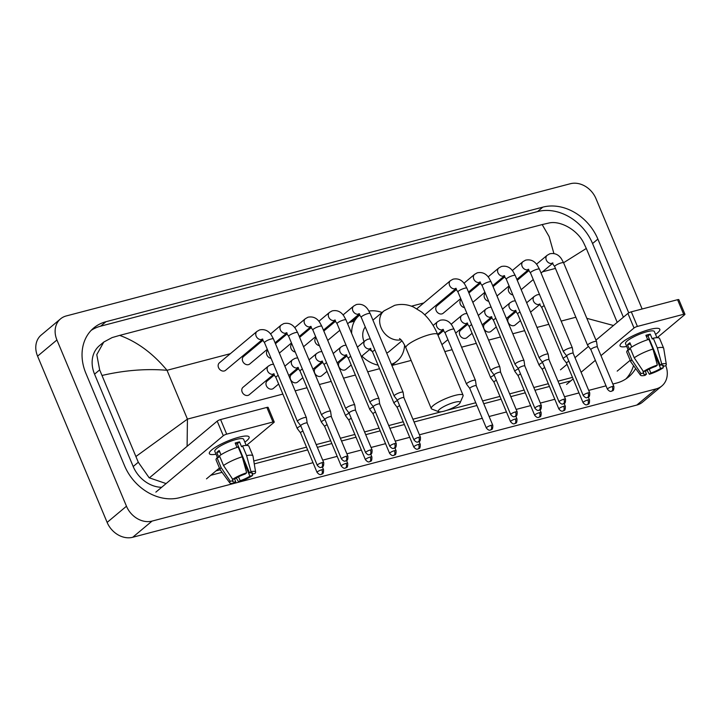 <?xml version="1.0" encoding="UTF-8"?>
<svg xmlns="http://www.w3.org/2000/svg" width="721" height="721" viewBox="0 0 721 721"><rect width="100%" height="100%" fill="white"/><g stroke="black" fill="none" stroke-linecap="round" stroke-linejoin="round"><path stroke-width="1.08" d="M649.612 329.497A21.549 4.497 -22.7 0 1 657.777 328.316A21.549 4.497 -22.7 0 1 655.551 334.409A21.549 4.497 -22.7 0 0 659.823 329.263A21.549 4.497 -22.7 0 0 649.612 329.497A21.549 4.497 -22.7 0 0 620.826 343.773A21.549 4.497 -22.7 0 0 626.72 346.468A21.549 4.497 -22.7 0 1 620.06 345.9A21.549 4.497 -22.7 0 1 629.072 337.825A21.549 4.497 -22.7 0 1 649.612 329.497M617.194 371.135L630.172 360.293M657.192 337.689L684.644 314.726A2.695 0.559 157.3 0 0 684.95 314.257A2.695 0.559 157.3 0 0 683.67 314.284L677.569 299.702A2.695 0.559 -22.7 0 1 678.849 299.675L684.95 314.257M637.409 326.424A2.695 0.559 157.3 0 0 634.02 328.001L627.919 313.419A2.695 0.559 -22.7 0 1 631.308 311.832L637.409 326.424L683.67 314.284M566.562 384.419L573.132 378.922M581.099 372.261L595.357 360.338M600.981 355.633L634.02 328.001M631.308 311.832L677.569 299.702M627.919 313.419L595.961 340.15M588.453 346.422L574.997 357.679M567.039 364.339L560.469 369.837M646.331 336.365A10.779 2.253 157.3 0 1 648.026 336.013L660.229 365.177A10.779 2.253 -22.7 0 1 663.302 365.502A10.779 2.253 -22.7 0 1 663.023 366.439L662.446 365.051M648.476 339.465L648.404 339.294A10.779 2.253 157.3 0 0 649.179 338.762M653.866 352.353L660.607 368.458A10.779 2.253 -22.7 0 1 650.865 373.009L649.224 369.098M647.728 339.708L645.89 335.292A15.628 3.263 -22.7 0 1 648.17 334.634A15.628 3.263 -22.7 0 1 650.252 334.147L652.289 339.014L653.262 338.194A17.782 3.713 -22.7 0 1 659.598 338.5L663.662 348.216A17.782 3.713 -22.7 0 1 663.717 348.396L666.33 364.402A14.005 2.92 -22.7 0 1 665.708 365.736L663.023 366.439M628.198 349.991L625.531 343.611A15.628 3.263 -22.7 0 1 632.065 337.761A15.628 3.263 -22.7 0 1 646.953 331.714A15.628 3.263 -22.7 0 1 654.362 331.552L656.93 337.698M631.704 347.053L629.902 342.754A15.628 3.263 -22.7 0 0 627.486 344.782L629.523 349.64L627.748 350.1L631.821 359.824L641.023 373.595L643.7 372.892L642.672 370.441M645.223 371.108L646.503 374.154L645.016 375.398A14.005 2.92 -22.7 0 1 640.509 375.199L630.956 362.104A17.782 3.713 -22.7 0 1 630.857 361.942L626.792 352.218A17.782 3.713 -22.7 0 1 627.748 350.1M630.172 348.081A17.782 3.713 -22.7 0 1 648.9 339.339L652.965 349.054L657.354 365.078L655.867 366.322A10.779 2.253 -22.7 0 0 646.124 370.873L643.438 371.576L634.237 357.805L630.172 348.081M630.857 361.942A17.782 3.713 -22.7 0 1 631.821 359.824M634.237 357.805A17.782 3.713 -22.7 0 1 652.965 349.054M647.025 370.306L649.378 374.253L650.865 373.009M660.607 368.458L663.293 367.755L663.032 366.43M663.293 367.755A14.005 2.92 -22.7 0 1 649.378 374.253M640.509 375.199A14.005 2.92 -22.7 0 1 641.023 373.595M643.438 371.576A14.005 2.92 -22.7 0 1 657.354 365.078M646.503 374.154A10.779 2.253 -22.7 0 1 643.42 373.82A10.779 2.253 -22.7 0 1 643.7 372.892M660.229 365.177L661.716 363.934L657.336 347.91L653.262 338.194M657.336 347.91A17.782 3.713 -22.7 0 1 663.662 348.216M661.716 363.934A14.005 2.92 -22.7 0 1 666.33 364.402M648.026 336.013L650.252 334.147M648.404 339.294L649.306 339.059M627.486 344.782L630.424 344.007M454.536 402.318A11.851 2.469 157.3 0 0 442.288 407.446A11.851 2.469 157.3 0 0 438.738 411.718A11.851 2.469 157.3 0 0 443.902 411.213A11.851 2.469 157.3 0 0 460.106 402.778A11.851 2.469 157.3 0 0 454.536 402.318M438.738 411.718L431.942 409.113A17.241 3.596 -22.7 0 1 431.275 408.555A17.241 3.596 -22.7 0 1 438.485 402.102A17.241 3.596 -22.7 0 1 454.924 395.432A17.241 3.596 -22.7 0 1 463.089 395.252A17.241 3.596 -22.7 0 1 463.017 396.108L460.106 402.778M365.259 326.946A17.241 13.987 50.1 0 0 364.042 341.601M351.668 333.462A29.633 24.036 -129.9 0 1 359.121 315.528A29.633 24.036 -129.9 0 1 359.887 314.924M368.963 311.093A29.633 24.036 -129.9 0 1 382.067 312.49M369.666 349.541A17.241 13.987 50.1 0 0 372.387 351.56M386.699 353.074A17.241 13.987 50.1 0 0 389.196 351.488L401.903 340.862M404.589 345.08A29.633 24.036 -129.9 0 1 397.154 360.987A29.633 24.036 -129.9 0 1 391.413 364.33M378.074 365.141A29.633 24.036 -129.9 0 1 361.879 356.057M509.477 286.814A4.849 3.929 50.1 0 0 508.702 291.518A4.849 3.929 50.1 0 0 512.874 294.934M613.886 386.492C613.986 392.107 612.336 390.241 611.543 391.233A3.506 1.911 75.3 0 0 611.976 390.998A3.506 1.911 -104.7 0 0 612.228 386.528A3.506 0.73 157.3 0 1 613.886 386.492L597.33 346.918A3.506 0.73 157.3 0 0 597.33 346.918L596.555 341.592A4.849 1.009 157.3 0 0 596.546 341.538A4.849 1.009 157.3 0 0 594.248 341.592A4.849 1.009 157.3 0 0 588.138 344.44A4.849 1.009 157.3 0 0 587.597 345.278A4.849 1.009 157.3 0 0 587.624 345.332L590.878 349.64A3.506 0.73 157.3 0 0 590.896 349.658M597.33 346.918A3.506 0.73 157.3 0 0 595.672 346.954A3.506 0.73 157.3 0 0 591.265 349.018A3.506 0.73 157.3 0 0 590.869 349.622L607.424 389.196C610.615 392.837 611.399 390.845 611.543 391.233M485.296 293.15A4.849 3.929 50.1 0 0 484.521 297.863A4.849 3.929 50.1 0 0 488.694 301.279M563.966 350.785A4.849 1.009 157.3 0 0 563.416 351.623A4.849 1.009 157.3 0 0 563.443 351.668L566.697 355.985A3.506 0.73 157.3 0 1 566.697 355.967A3.506 0.73 157.3 0 1 567.085 355.354A3.506 0.73 157.3 0 1 571.492 353.299A3.506 0.73 157.3 0 1 573.159 353.263A3.506 0.73 157.3 0 1 573.168 353.299L572.375 347.937A4.849 1.009 157.3 0 0 572.366 347.882A4.849 1.009 157.3 0 0 570.068 347.937A4.849 1.009 157.3 0 0 563.966 350.785M461.116 299.494A4.849 3.929 50.1 0 0 460.34 304.208A4.849 3.929 50.1 0 0 464.513 307.624M565.525 399.173C565.634 404.787 563.975 402.922 563.182 403.913A3.506 1.911 75.3 0 0 563.615 403.688A3.506 1.911 -104.7 0 0 563.867 399.209A3.506 0.73 157.3 0 1 565.525 399.173L548.978 359.608A3.506 0.73 157.3 0 1 548.987 359.644L548.194 354.272A4.849 1.009 157.3 0 0 548.185 354.218A4.849 1.009 157.3 0 0 545.887 354.272A4.849 1.009 157.3 0 0 539.786 357.12A4.849 1.009 157.3 0 0 539.236 357.967A4.849 1.009 157.3 0 0 539.263 358.013L542.516 362.321A3.506 0.73 157.3 0 0 542.534 362.339M548.978 359.608A3.506 0.73 157.3 0 0 547.311 359.644A3.506 0.73 157.3 0 0 542.904 361.699A3.506 0.73 157.3 0 0 542.516 362.303L559.063 401.876C562.263 405.517 563.038 403.526 563.182 403.913M456.528 289.445L436.98 305.803A4.849 3.929 50.1 0 0 436.16 310.553A4.849 3.929 50.1 0 0 443.199 313.238L460.728 298.575M524.807 365.98A3.506 0.73 157.3 0 0 524.798 365.944L524.014 360.617A4.849 1.009 157.3 0 0 524.005 360.563A4.849 1.009 157.3 0 0 521.707 360.617A4.849 1.009 157.3 0 0 515.605 363.465A4.849 1.009 157.3 0 0 515.055 364.303A4.849 1.009 157.3 0 0 515.082 364.357L518.336 368.665A3.506 0.73 157.3 0 0 518.354 368.683M539.687 405.553A3.506 0.73 157.3 0 1 541.345 405.517L524.798 365.944A3.506 0.73 157.3 0 0 523.131 365.98A3.506 0.73 157.3 0 0 518.723 368.043A3.506 0.73 157.3 0 0 518.336 368.647L534.883 408.221C538.082 411.862 538.857 409.87 539.002 410.258A3.506 1.911 75.3 0 0 539.434 410.024A3.506 1.911 -104.7 0 0 539.687 405.553A3.506 0.73 157.3 0 0 536.352 406.905A3.506 0.73 157.3 0 0 534.883 408.221M491.425 369.81A4.849 1.009 157.3 0 0 490.875 370.648A4.849 1.009 157.3 0 0 490.902 370.693L494.155 375.01A3.506 0.73 157.3 0 0 494.173 375.028A3.506 0.73 157.3 0 1 494.543 374.379A3.506 0.73 157.3 0 1 498.95 372.324A3.506 0.73 157.3 0 1 500.617 372.288L499.833 366.962A4.849 1.009 157.3 0 0 499.824 366.908A4.849 1.009 157.3 0 0 497.526 366.962A4.849 1.009 157.3 0 0 491.425 369.81M500.626 372.324A3.506 0.73 157.3 0 0 500.617 372.288L517.164 411.853A3.506 0.73 157.3 0 0 515.506 411.898A3.506 0.73 157.3 0 0 512.171 413.25A3.506 0.73 157.3 0 0 510.702 414.557L494.155 374.992M316.032 337.545A4.849 3.929 50.1 0 0 315.257 342.259A4.849 3.929 50.1 0 0 319.43 345.674M394.702 395.18A4.849 1.009 157.3 0 0 394.153 396.018A4.849 1.009 157.3 0 0 394.18 396.063L397.442 400.38A3.506 0.73 157.3 0 0 397.451 400.389A3.506 0.73 157.3 0 1 397.821 399.749A3.506 0.73 157.3 0 1 402.237 397.695A3.506 0.73 157.3 0 1 403.895 397.659A3.506 0.73 157.3 0 0 403.895 397.659L403.12 392.323A4.849 1.009 157.3 0 0 403.102 392.278A4.849 1.009 157.3 0 0 400.804 392.323A4.849 1.009 157.3 0 0 394.702 395.18M291.852 343.89A4.849 3.929 50.1 0 0 291.077 348.603A4.849 3.929 50.1 0 0 295.25 352.019M370.522 401.516A4.849 1.009 157.3 0 0 369.972 402.363A4.849 1.009 157.3 0 0 369.999 402.408L373.262 406.716A3.506 0.73 157.3 0 1 373.253 406.698A3.506 0.73 157.3 0 1 373.649 406.094A3.506 0.73 157.3 0 1 378.056 404.039A3.506 0.73 157.3 0 1 379.715 403.994A3.506 0.73 157.3 0 1 379.724 404.039L378.94 398.668A4.849 1.009 157.3 0 0 378.922 398.614A4.849 1.009 157.3 0 0 376.623 398.668A4.849 1.009 157.3 0 0 370.522 401.516M267.671 350.235A4.849 3.929 50.1 0 0 266.896 354.939A4.849 3.929 50.1 0 0 271.069 358.355M355.543 410.375A3.506 0.73 157.3 0 0 355.534 410.339L354.759 405.013A4.849 1.009 157.3 0 0 354.741 404.959A4.849 1.009 157.3 0 0 352.443 405.013A4.849 1.009 157.3 0 0 346.341 407.861A4.849 1.009 157.3 0 0 345.792 408.699A4.849 1.009 157.3 0 0 345.819 408.753L349.081 413.061M372.081 449.913C372.189 455.528 370.531 453.662 369.747 454.645A3.506 1.911 75.3 0 0 370.179 454.419A3.506 1.911 -104.7 0 0 370.423 449.949A3.506 0.73 157.3 0 1 372.081 449.913L355.534 410.339A3.506 0.73 157.3 0 0 353.876 410.375A3.506 0.73 157.3 0 0 349.469 412.439A3.506 0.73 157.3 0 0 349.072 413.043A3.506 0.73 157.3 0 0 349.09 413.079M263.084 340.186L243.536 356.535A4.849 3.929 50.1 0 0 242.716 361.284A4.849 3.929 50.1 0 0 249.754 363.979L267.284 349.315M331.363 416.72A3.506 0.73 157.3 0 0 331.354 416.684L330.579 411.358A4.849 1.009 157.3 0 0 330.56 411.303A4.849 1.009 157.3 0 0 328.262 411.349A4.849 1.009 157.3 0 0 322.161 414.205A4.849 1.009 157.3 0 0 321.611 415.044A4.849 1.009 157.3 0 0 321.638 415.089L324.901 419.406A3.506 0.73 157.3 0 0 324.91 419.424M346.242 456.285A3.506 0.73 157.3 0 1 347.901 456.249L331.354 416.684A3.506 0.73 157.3 0 0 329.695 416.72A3.506 0.73 157.3 0 0 325.288 418.775A3.506 0.73 157.3 0 0 324.892 419.388L341.448 458.953C344.638 462.594 345.422 460.611 345.566 460.989A3.506 1.911 75.3 0 0 345.999 460.764A3.506 1.911 -104.7 0 0 346.242 456.285A3.506 0.73 157.3 0 0 342.908 457.646A3.506 0.73 157.3 0 0 341.448 458.953M262.768 339.086L261.948 339.131L264.517 342.682A4.849 1.009 157.3 0 1 266.428 340.934A4.849 1.009 157.3 0 1 270.907 339.059A4.849 1.009 157.3 0 1 271.159 338.996A4.849 1.009 157.3 0 1 273.457 338.942L271.348 335.058C268.401 330.606 264.49 328.893 259.605 329.921L256.973 331.417L219.355 362.879A4.849 3.929 50.1 0 0 218.535 367.629A4.849 3.929 50.1 0 0 225.574 370.315L262.444 339.483M323.729 462.594C323.828 468.208 322.17 466.343 321.386 467.334A3.506 1.911 75.3 0 0 321.818 467.109A3.506 1.911 -104.7 0 0 322.062 462.63A3.506 0.73 157.3 0 1 323.729 462.594L307.173 423.029A3.506 0.73 157.3 0 0 307.173 423.029L306.398 417.693A4.849 1.009 157.3 0 0 306.38 417.639A4.849 1.009 157.3 0 0 304.082 417.693A4.849 1.009 157.3 0 0 297.98 420.541A4.849 1.009 157.3 0 0 297.431 421.388A4.849 1.009 157.3 0 0 297.458 421.434L300.72 425.741M307.173 423.029A3.506 0.73 157.3 0 0 305.515 423.065A3.506 0.73 157.3 0 0 301.108 425.12A3.506 0.73 157.3 0 0 300.711 425.723A3.506 0.73 157.3 0 0 300.729 425.76M516.245 311.472L508.981 317.555A4.849 3.929 50.1 0 0 508.161 322.305A4.849 3.929 50.1 0 0 515.2 324.991L520.445 320.602M566.769 356.156A4.849 1.009 157.3 0 0 563.768 357.886A4.849 1.009 157.3 0 0 563.227 358.725A4.849 1.009 157.3 0 0 563.254 358.77L566.508 363.087M568.914 361.275A3.506 0.73 157.3 0 0 566.895 362.456A3.506 0.73 157.3 0 0 566.499 363.069A3.506 0.73 157.3 0 0 566.517 363.096M492.064 317.817L484.8 323.9A4.849 3.929 50.1 0 0 483.98 328.65A4.849 3.929 50.1 0 0 491.019 331.336L496.264 326.946M542.589 362.492A4.849 1.009 157.3 0 0 539.587 364.222A4.849 1.009 157.3 0 0 539.047 365.069A4.849 1.009 157.3 0 0 539.074 365.114L542.327 369.422A3.506 0.73 157.3 0 0 542.345 369.44A3.506 0.73 157.3 0 1 542.715 368.801A3.506 0.73 157.3 0 1 544.734 367.62M467.884 324.162L460.62 330.236A4.849 3.929 50.1 0 0 459.8 334.986A4.849 3.929 50.1 0 0 466.838 337.68L472.084 333.291M518.408 368.837A4.849 1.009 157.3 0 0 515.407 370.567A4.849 1.009 157.3 0 0 514.866 371.405A4.849 1.009 157.3 0 0 514.893 371.459L518.147 375.767M520.553 373.956A3.506 0.73 157.3 0 0 518.534 375.145A3.506 0.73 157.3 0 0 518.138 375.749A3.506 0.73 157.3 0 0 518.165 375.785M494.227 375.181A4.849 1.009 157.3 0 0 491.226 376.912A4.849 1.009 157.3 0 0 490.686 377.75A4.849 1.009 157.3 0 0 490.713 377.795L493.966 382.112A3.506 0.73 157.3 0 1 493.957 382.094A3.506 0.73 157.3 0 1 494.354 381.481A3.506 0.73 157.3 0 1 496.372 380.3M441.865 344.512A4.849 3.929 50.1 0 0 442.658 344.016L447.903 339.636M476.248 385.753L475.463 380.4A4.849 1.009 157.3 0 0 475.454 380.346A4.849 1.009 157.3 0 0 473.156 380.4A4.849 1.009 157.3 0 0 467.046 383.248A4.849 1.009 157.3 0 0 466.505 384.095A4.849 1.009 157.3 0 0 466.532 384.14L469.786 388.448A3.506 0.73 157.3 0 0 469.804 388.466M476.257 385.771A3.506 0.73 157.3 0 0 476.239 385.735A3.506 0.73 157.3 0 0 474.58 385.771A3.506 0.73 157.3 0 0 470.173 387.826A3.506 0.73 157.3 0 0 469.777 388.43L486.333 428.004C489.523 431.645 490.307 429.653 490.451 430.04A3.506 1.911 75.3 0 0 490.884 429.815A3.506 1.911 -104.7 0 0 491.136 425.336A3.506 0.73 157.3 0 0 487.802 426.688A3.506 0.73 157.3 0 0 486.333 428.004M346.981 355.868L339.717 361.951A4.849 3.929 50.1 0 0 338.897 366.701A4.849 3.929 50.1 0 0 345.936 369.386L351.181 364.997M397.505 400.543A4.849 1.009 157.3 0 0 394.513 402.282A4.849 1.009 157.3 0 0 393.963 403.12A4.849 1.009 157.3 0 0 393.99 403.165L397.244 407.482M399.65 405.671A3.506 0.73 157.3 0 0 397.631 406.851A3.506 0.73 157.3 0 0 397.244 407.464A3.506 0.73 157.3 0 0 397.262 407.491M322.801 362.212L315.537 368.296A4.849 3.929 50.1 0 0 314.716 373.045A4.849 3.929 50.1 0 0 321.755 375.731L327.01 371.342M373.334 406.887A4.849 1.009 157.3 0 0 370.333 408.618A4.849 1.009 157.3 0 0 369.783 409.465A4.849 1.009 157.3 0 0 369.81 409.51L373.063 413.818A3.506 0.73 157.3 0 0 373.081 413.836M375.47 412.015A3.506 0.73 157.3 0 0 373.451 413.196A3.506 0.73 157.3 0 0 373.063 413.8L389.61 453.374C392.81 457.015 393.585 455.023 393.729 455.411A3.506 1.911 75.3 0 0 394.162 455.176A3.506 1.911 -104.7 0 0 394.414 450.706A3.506 0.73 157.3 0 0 391.079 452.058A3.506 0.73 157.3 0 0 389.61 453.374M298.62 368.557L291.356 374.632A4.849 3.929 50.1 0 0 290.536 379.381A4.849 3.929 50.1 0 0 297.575 382.076L302.829 377.687M349.153 413.232A4.849 1.009 157.3 0 0 346.152 414.963A4.849 1.009 157.3 0 0 345.602 415.801A4.849 1.009 157.3 0 0 345.629 415.846L348.883 420.163A3.506 0.73 157.3 0 0 348.901 420.181M351.289 418.351A3.506 0.73 157.3 0 0 349.27 419.541A3.506 0.73 157.3 0 0 348.883 420.145L365.43 459.71C368.629 463.36 369.404 461.368 369.549 461.746A3.506 1.911 75.3 0 0 369.981 461.521A3.506 1.911 -104.7 0 0 370.233 457.051A3.506 0.73 157.3 0 0 366.899 458.403A3.506 0.73 157.3 0 0 365.43 459.71M274.449 374.893L267.176 380.976A4.849 3.929 50.1 0 0 266.355 385.726A4.849 3.929 50.1 0 0 273.394 388.412L278.648 384.023M324.973 419.577A4.849 1.009 157.3 0 0 321.972 421.307A4.849 1.009 157.3 0 0 321.422 422.145A4.849 1.009 157.3 0 0 321.449 422.191L324.711 426.508A3.506 0.73 157.3 0 1 324.702 426.49A3.506 0.73 157.3 0 1 325.09 425.877A3.506 0.73 157.3 0 1 327.109 424.696M273.674 374.091A4.849 3.929 50.1 0 1 273.52 374.145A4.849 3.929 50.1 0 1 267.518 370.873A4.849 3.929 50.1 0 1 268.329 366.124L242.995 387.321A4.849 3.929 50.1 0 0 242.175 392.071A4.849 3.929 50.1 0 0 249.214 394.757L273.8 374.199M300.792 425.913A4.849 1.009 157.3 0 0 297.791 427.643A4.849 1.009 157.3 0 0 297.241 428.49A4.849 1.009 157.3 0 0 297.268 428.535L300.531 432.843A3.506 0.73 157.3 0 0 300.54 432.861M302.928 431.041A3.506 0.73 157.3 0 0 300.909 432.221A3.506 0.73 157.3 0 0 300.522 432.825L317.069 472.399C320.268 476.04 321.052 474.048 321.187 474.436A3.506 1.911 75.3 0 0 321.62 474.202A3.506 1.911 -104.7 0 0 321.872 469.732A3.506 0.73 157.3 0 0 318.538 471.083A3.506 0.73 157.3 0 0 317.069 472.399M238.903 437.214A21.549 4.497 -22.7 0 1 247.06 436.043A21.549 4.497 -22.7 0 1 244.843 442.135A21.549 4.497 -22.7 0 0 249.115 436.989A21.549 4.497 -22.7 0 0 238.903 437.214A21.549 4.497 -22.7 0 0 210.108 451.499A21.549 4.497 -22.7 0 0 216.012 454.194A21.549 4.497 -22.7 0 1 209.342 453.617A21.549 4.497 -22.7 0 1 218.355 445.551A21.549 4.497 -22.7 0 1 238.903 437.214M206.485 478.861L219.454 468.01M246.474 445.416L273.935 422.452A2.695 0.559 157.3 0 0 274.232 421.983A2.695 0.559 157.3 0 0 272.962 422.01L266.86 407.428A2.695 0.559 -22.7 0 1 268.131 407.401L274.232 421.983M226.691 434.141A2.695 0.559 157.3 0 0 223.303 435.727L217.201 421.145A2.695 0.559 -22.7 0 1 220.59 419.559L226.691 434.141L272.962 422.01M155.853 492.146L223.303 435.727M220.59 419.559L266.86 407.428M217.201 421.145L149.752 477.554M235.623 444.091A10.779 2.253 157.3 0 1 237.317 443.73L249.511 472.904A10.779 2.253 -22.7 0 1 252.593 473.228A10.779 2.253 -22.7 0 1 252.314 474.157L251.728 472.778M237.768 447.191L237.696 447.011A10.779 2.253 157.3 0 0 238.462 446.488M243.157 460.07L249.89 476.184A10.779 2.253 -22.7 0 1 240.147 480.727L238.516 476.824M237.02 447.426L235.172 443.018A15.628 3.263 -22.7 0 1 237.461 442.361A15.628 3.263 -22.7 0 1 239.534 441.874L241.571 446.732L242.553 445.911A17.782 3.713 -22.7 0 1 248.889 446.218L252.954 455.942A17.782 3.713 -22.7 0 1 252.999 456.123L255.613 472.12A14.005 2.92 -22.7 0 1 254.991 473.454L252.314 474.157L252.575 475.481A14.005 2.92 -22.7 0 1 238.66 481.97L240.147 480.727M217.481 457.709L214.813 451.337A15.628 3.263 -22.7 0 1 221.347 445.479A15.628 3.263 -22.7 0 1 236.236 439.44A15.628 3.263 -22.7 0 1 243.644 439.278L246.212 445.416M220.986 454.78L219.193 450.481A15.628 3.263 -22.7 0 0 216.769 452.5L218.805 457.366L217.039 457.826L221.104 467.55L230.305 481.322L232.991 480.619L231.964 478.158M234.514 478.825L235.785 481.88L234.298 483.115A14.005 2.92 -22.7 0 1 229.801 482.926L220.238 469.831A17.782 3.713 -22.7 0 1 220.148 469.668L216.084 459.944A17.782 3.713 -22.7 0 1 217.039 457.826M219.454 455.807A17.782 3.713 -22.7 0 1 238.182 447.056L242.256 456.781L246.636 472.805L245.149 474.048A10.779 2.253 -22.7 0 0 235.406 478.591L232.721 479.294L223.519 465.532L219.454 455.807M220.148 469.668A17.782 3.713 -22.7 0 1 221.104 467.55M223.519 465.532A17.782 3.713 -22.7 0 1 242.256 456.781M236.317 478.023L238.66 481.97M229.801 482.926A14.005 2.92 -22.7 0 1 230.305 481.322M232.721 479.294A14.005 2.92 -22.7 0 1 246.636 472.805M249.89 476.184L252.575 475.481M235.785 481.88A10.779 2.253 -22.7 0 1 232.712 481.547A10.779 2.253 -22.7 0 1 232.991 480.619M249.511 472.904L250.998 471.66L246.618 455.636L242.553 445.911M246.618 455.636A17.782 3.713 -22.7 0 1 252.954 455.942M250.998 471.66A14.005 2.92 -22.7 0 1 255.613 472.12M237.317 443.73L239.534 441.874M237.696 447.011L238.588 446.777M216.769 452.5L219.716 451.734M665.807 365.61A21.549 17.484 -129.9 0 1 661.869 385.96L642.528 402.138A21.549 17.484 -129.9 0 1 636.841 405.049L132.718 537.271A21.549 17.484 -129.9 0 1 107.132 522.401L37.582 356.156A21.549 17.484 -129.9 0 1 41.214 335.04L60.555 318.862A21.549 17.484 -129.9 0 1 66.251 315.951L570.365 183.729A21.549 17.484 -129.9 0 1 595.961 198.599L642.141 308.994M661.869 385.96A21.549 17.484 -129.9 0 1 656.182 388.871L152.059 521.094A21.549 17.484 -129.9 0 1 126.472 506.223L56.923 339.979A21.549 17.484 -129.9 0 1 60.555 318.862M628.748 312.878L597.88 239.093A46.333 37.582 50.1 0 0 542.859 207.125L105.96 321.719A46.333 37.582 50.1 0 0 93.721 327.983A46.333 37.582 50.1 0 0 85.907 373.37L124.544 465.73A46.333 37.582 50.1 0 0 179.565 497.697L313.013 462.693M612.868 384.05L616.473 383.103A46.333 37.582 50.1 0 0 628.712 376.84A46.333 37.582 50.1 0 0 635.661 368.548M322.702 460.151L337.194 456.357M346.882 453.815L361.374 450.012M371.063 447.471L385.555 443.667M395.243 441.126L409.735 437.323M419.424 434.781L482.277 418.297M489.117 416.504L506.457 411.961M516.146 409.42L530.638 405.617M540.326 403.075L554.819 399.272M564.507 396.73L578.999 392.936M588.687 390.394L606.028 385.843M623.386 317.213L592.563 243.536A46.333 37.582 50.1 0 0 537.542 211.577L100.643 326.171A46.333 37.582 50.1 0 0 91.188 330.362M625.927 378.913A46.333 37.582 50.1 0 0 633.507 365.601M210.721 475.31L222.068 472.336M254.27 463.891L307.66 449.895M317.348 447.344L331.84 443.55M341.529 441.009L356.021 437.205M365.709 434.664L380.201 430.861M389.89 428.319L404.382 424.525M414.07 421.983L476.914 405.499M483.764 403.706L501.095 399.155M510.792 396.613L525.276 392.81M534.973 390.268L549.456 386.474M559.154 383.933L570.807 380.868M166.091 483.575L149.148 477.771L138.297 462.251L99.66 369.891L96.776 354.633L103.779 342.051L99.462 345.656A29.092 23.595 50.1 0 0 94.559 374.154L133.196 466.523A29.092 23.595 50.1 0 0 161.639 487.306M572.492 377.38L558 381.175M548.311 383.716L533.819 387.519M524.131 390.061L509.639 393.864M499.95 396.406L482.61 400.948M475.77 402.742L446.641 410.384M441.54 411.718L412.917 419.225M403.228 421.767L388.736 425.57M379.048 428.112L364.556 431.915M354.867 434.457L340.375 438.251M330.687 440.801L316.195 444.596M306.506 447.137L253.792 460.962M220.202 469.777L216.039 470.867M103.779 342.051L112.079 337.599L119.659 335.391C137.071 341.691 152.852 353.326 167.02 370.297C146.183 368.548 124.598 370.252 102.265 375.416M553.899 253.504L549.114 236.569L542.174 224.573L119.659 335.391M542.174 224.573L548.978 223.005C560.055 220.356 577.26 229.648 583.695 242.932L586.308 248.466L563.579 262.732M617.221 322.368L586.308 248.466M136.125 456.357L187.433 419.108L187.1 446.326M586.831 318.331L613.472 325.495M372.928 320.142L383.996 310.877L394.684 305.325C401.128 303.748 407.392 304.316 413.484 307.02L421.677 312.058C428.499 317.754 433.835 325.225 437.674 334.481A17.241 3.596 157.3 0 0 429.5 334.67A17.241 3.596 157.3 0 0 413.07 341.33A17.241 3.596 157.3 0 0 405.86 347.792L431.275 408.555M383.996 310.877A17.241 13.987 50.1 0 0 381.094 327.767A17.241 13.987 50.1 0 0 400.984 339.798M536.505 264.201L547.14 255.306A4.849 3.929 50.1 0 0 546.32 260.056A4.849 3.929 50.1 0 0 552.322 263.327A4.849 3.929 50.1 0 0 552.475 263.273M547.14 255.306L549.772 253.81C554.647 252.792 558.568 254.504 561.515 258.956L563.624 262.841A4.849 1.009 157.3 0 0 561.326 262.886A4.849 1.009 157.3 0 0 561.073 262.958A4.849 1.009 157.3 0 0 556.585 264.832A4.849 1.009 157.3 0 0 554.674 266.581L552.115 263.03L552.926 262.985M612.228 386.528A3.506 0.73 157.3 0 0 608.894 387.88A3.506 0.73 157.3 0 0 607.424 389.196M588.048 392.873A3.506 1.911 -104.7 0 1 587.795 397.343A3.506 1.911 75.3 0 1 587.363 397.568C588.156 396.586 589.805 398.452 589.706 392.828A3.506 0.73 157.3 0 0 588.048 392.873A3.506 0.73 157.3 0 0 584.713 394.225A3.506 0.73 157.3 0 0 583.244 395.532L566.697 355.967M512.325 270.537L522.959 261.651A4.849 3.929 50.1 0 0 522.139 266.4A4.849 3.929 50.1 0 0 528.142 269.672A4.849 3.929 50.1 0 0 528.295 269.618M522.959 261.651L525.591 260.155C530.467 259.136 534.387 260.849 537.334 265.292L539.443 269.176A4.849 1.009 157.3 0 0 537.145 269.23A4.849 1.009 157.3 0 0 536.893 269.303A4.849 1.009 157.3 0 0 532.404 271.168A4.849 1.009 157.3 0 0 530.494 272.926L527.934 269.375L528.745 269.33M488.144 276.882L498.779 267.996A4.849 3.929 50.1 0 0 497.959 272.745A4.849 3.929 50.1 0 0 503.961 276.017A4.849 3.929 50.1 0 0 504.114 275.954M498.779 267.996L501.41 266.5C506.286 265.472 510.207 267.194 513.154 271.637L515.263 275.521A4.849 1.009 157.3 0 0 512.964 275.575A4.849 1.009 157.3 0 0 512.712 275.638A4.849 1.009 157.3 0 0 508.224 277.513A4.849 1.009 157.3 0 0 506.313 279.261L503.754 275.71L504.565 275.665M563.867 399.209A3.506 0.73 157.3 0 0 560.532 400.561A3.506 0.73 157.3 0 0 559.063 401.876M463.963 283.227L474.598 274.34A4.849 3.929 50.1 0 0 473.778 279.09A4.849 3.929 50.1 0 0 479.78 282.362A4.849 3.929 50.1 0 0 479.934 282.299M474.598 274.34L477.23 272.835C482.106 271.817 486.026 273.529 488.973 277.982L491.082 281.866A4.849 1.009 157.3 0 0 488.784 281.911A4.849 1.009 157.3 0 0 488.532 281.983A4.849 1.009 157.3 0 0 484.043 283.858A4.849 1.009 157.3 0 0 482.133 285.606L479.573 282.055L480.384 282.01M515.506 411.898A3.506 1.911 -104.7 0 1 515.254 416.368A3.506 1.911 75.3 0 1 514.821 416.594C515.614 415.611 517.272 417.477 517.164 411.853M416.864 308.741L450.418 280.676A4.849 3.929 50.1 0 0 449.598 285.426A4.849 3.929 50.1 0 0 455.6 288.697A4.849 3.929 50.1 0 0 455.753 288.643M450.418 280.676L453.049 279.18C457.934 278.162 461.846 279.874 464.793 284.317L466.902 288.202A4.849 1.009 157.3 0 0 464.603 288.256A4.849 1.009 157.3 0 0 464.351 288.328A4.849 1.009 157.3 0 0 459.863 290.193A4.849 1.009 157.3 0 0 457.952 291.951L455.393 288.4L456.204 288.355M418.784 437.259A3.506 1.911 -104.7 0 1 418.54 441.739A3.506 1.911 75.3 0 1 418.099 441.964C418.892 440.973 420.55 442.847 420.442 437.223A3.506 0.73 157.3 0 0 418.784 437.259A3.506 0.73 157.3 0 0 415.449 438.62A3.506 0.73 157.3 0 0 413.98 439.927L397.433 400.362M343.07 314.933L353.696 306.046A4.849 3.929 50.1 0 0 352.875 310.796A4.849 3.929 50.1 0 0 358.878 314.068A4.849 3.929 50.1 0 0 359.031 314.014M353.696 306.046L356.327 304.55C361.212 303.532 365.123 305.244 368.07 309.688L370.179 313.572A4.849 1.009 157.3 0 0 367.881 313.626A4.849 1.009 157.3 0 0 367.629 313.689A4.849 1.009 157.3 0 0 363.141 315.564A4.849 1.009 157.3 0 0 361.23 317.312L358.67 313.77L359.482 313.716M394.603 443.604A3.506 1.911 -104.7 0 1 394.36 448.083A3.506 1.911 75.3 0 1 393.927 448.309C394.711 447.317 396.37 449.183 396.262 443.568A3.506 0.73 157.3 0 0 394.603 443.604A3.506 0.73 157.3 0 0 391.269 444.956A3.506 0.73 157.3 0 0 389.8 446.272L373.253 406.698M318.889 321.278L329.515 312.391A4.849 3.929 50.1 0 0 328.695 317.141A4.849 3.929 50.1 0 0 334.697 320.412A4.849 3.929 50.1 0 0 334.859 320.349M329.515 312.391L332.147 310.895C337.031 309.868 340.943 311.58 343.89 316.032L345.999 319.917A4.849 1.009 157.3 0 0 343.701 319.971A4.849 1.009 157.3 0 0 343.448 320.034A4.849 1.009 157.3 0 0 338.96 321.908A4.849 1.009 157.3 0 0 337.049 323.657L334.49 320.106L335.301 320.061M294.709 327.622L305.334 318.727A4.849 3.929 50.1 0 0 304.514 323.477A4.849 3.929 50.1 0 0 310.517 326.748A4.849 3.929 50.1 0 0 310.679 326.694M305.334 318.727L307.966 317.231C312.851 316.213 316.762 317.925 319.709 322.377L321.818 326.262A4.849 1.009 157.3 0 0 319.52 326.307A4.849 1.009 157.3 0 0 319.268 326.379A4.849 1.009 157.3 0 0 314.78 328.253A4.849 1.009 157.3 0 0 312.869 330.002L310.309 326.451L311.121 326.406M370.423 449.949A3.506 0.73 157.3 0 0 367.088 451.301A3.506 0.73 157.3 0 0 365.619 452.617L349.072 413.043M270.528 333.958L281.154 325.072A4.849 3.929 50.1 0 0 280.334 329.821A4.849 3.929 50.1 0 0 286.336 333.093A4.849 3.929 50.1 0 0 286.498 333.039M281.154 325.072L283.786 323.576C288.67 322.557 292.582 324.27 295.529 328.713L297.638 332.597A4.849 1.009 157.3 0 0 295.34 332.651A4.849 1.009 157.3 0 0 295.087 332.714A4.849 1.009 157.3 0 0 290.599 334.589A4.849 1.009 157.3 0 0 288.688 336.337L286.129 332.796L286.94 332.751M256.973 331.417A4.849 3.929 50.1 0 0 256.153 336.166A4.849 3.929 50.1 0 0 262.156 339.438A4.849 3.929 50.1 0 0 262.318 339.375M322.062 462.63A3.506 0.73 157.3 0 0 318.727 463.982A3.506 0.73 157.3 0 0 317.267 465.297L300.711 425.723M587.858 399.966A3.506 1.911 -104.7 0 1 587.606 404.445A3.506 1.911 75.3 0 1 587.173 404.67C587.957 403.679 589.616 405.553 589.517 399.93A3.506 0.73 157.3 0 0 587.858 399.966A3.506 0.73 157.3 0 0 584.515 401.327A3.506 0.73 157.3 0 0 583.055 402.633L566.499 363.069M526.663 302.766L534.315 296.367A4.849 3.929 50.1 0 0 533.495 301.117A4.849 3.929 50.1 0 0 539.497 304.388A4.849 3.929 50.1 0 0 539.659 304.325M544.184 305.65A4.849 1.009 157.3 0 0 541.85 307.633L563.227 358.725M563.678 406.311A3.506 1.911 -104.7 0 1 563.425 410.79A3.506 1.911 75.3 0 1 562.993 411.015C563.786 410.024 565.435 411.889 565.336 406.274A3.506 0.73 157.3 0 0 563.678 406.311A3.506 0.73 157.3 0 0 560.334 407.662A3.506 0.73 157.3 0 0 558.874 408.978L542.318 369.404M502.483 309.111L510.135 302.703A4.849 3.929 50.1 0 0 509.314 307.452A4.849 3.929 50.1 0 0 515.317 310.724A4.849 3.929 50.1 0 0 515.479 310.67M520.003 311.995A4.849 1.009 157.3 0 0 517.669 313.977L539.047 365.069M539.497 412.655A3.506 1.911 -104.7 0 1 539.245 417.126A3.506 1.911 75.3 0 1 538.812 417.36C539.605 416.368 541.255 418.234 541.156 412.619A3.506 0.73 157.3 0 0 539.497 412.655A3.506 0.73 157.3 0 0 536.154 414.007A3.506 0.73 157.3 0 0 534.694 415.323L518.138 375.749M478.302 315.447L485.954 309.048A4.849 3.929 50.1 0 0 485.134 313.797A4.849 3.929 50.1 0 0 491.136 317.069A4.849 3.929 50.1 0 0 491.298 317.015M495.823 318.34A4.849 1.009 157.3 0 0 493.497 320.313L514.866 371.405M515.317 419A3.506 1.911 -104.7 0 1 515.064 423.47A3.506 1.911 75.3 0 1 514.632 423.696C515.425 422.713 517.074 424.579 516.975 418.955A3.506 0.73 157.3 0 0 515.317 419A3.506 0.73 157.3 0 0 511.982 420.352A3.506 0.73 157.3 0 0 510.513 421.659L493.957 382.094M451.148 324.279L461.773 315.392A4.849 3.929 50.1 0 0 460.953 320.142A4.849 3.929 50.1 0 0 466.956 323.414A4.849 3.929 50.1 0 0 467.118 323.35M471.642 324.675A4.849 1.009 157.3 0 0 469.317 326.658L490.686 377.75M490.451 430.04C491.244 429.049 492.894 430.915 492.794 425.3A3.506 0.73 157.3 0 0 491.136 425.336M433.114 325.477L437.593 321.728A4.849 3.929 50.1 0 0 436.773 326.487A4.849 3.929 50.1 0 0 442.775 329.749A4.849 3.929 50.1 0 0 442.937 329.695M437.593 321.728L440.225 320.232C445.109 319.214 449.021 320.926 451.968 325.378L454.077 329.263A4.849 1.009 157.3 0 0 451.779 329.308A4.849 1.009 157.3 0 0 451.535 329.38A4.849 1.009 157.3 0 0 447.047 331.254A4.849 1.009 157.3 0 0 445.136 333.003L466.505 384.095M418.595 444.361A3.506 1.911 -104.7 0 1 418.342 448.841A3.506 1.911 75.3 0 1 417.91 449.066C418.703 448.074 420.361 449.949 420.253 444.325A3.506 0.73 157.3 0 0 418.595 444.361A3.506 0.73 157.3 0 0 415.26 445.722A3.506 0.73 157.3 0 0 413.791 447.029L397.244 407.464M357.4 347.161L365.051 340.763A4.849 3.929 50.1 0 0 364.231 345.512A4.849 3.929 50.1 0 0 370.233 348.784A4.849 3.929 50.1 0 0 370.396 348.721M374.929 350.046A4.849 1.009 157.3 0 0 372.595 352.028L393.963 403.12M393.729 455.411C394.522 454.419 396.18 456.285 396.072 450.67A3.506 0.73 157.3 0 0 394.414 450.706M333.219 353.506L340.871 347.098A4.849 3.929 50.1 0 0 340.06 351.848A4.849 3.929 50.1 0 0 346.053 355.12A4.849 3.929 50.1 0 0 346.215 355.065M350.748 356.39A4.849 1.009 157.3 0 0 348.414 358.373L369.783 409.465M369.549 461.746C370.342 460.764 372 462.63 371.892 457.015A3.506 0.73 157.3 0 0 370.233 457.051M309.039 359.842L316.69 353.443A4.849 3.929 50.1 0 0 315.879 358.193A4.849 3.929 50.1 0 0 321.872 361.464A4.849 3.929 50.1 0 0 322.035 361.41M326.568 362.726A4.849 1.009 157.3 0 0 324.234 364.709L345.602 415.801M346.053 463.387A3.506 1.911 -104.7 0 1 345.801 467.866A3.506 1.911 75.3 0 1 345.368 468.091C346.161 467.1 347.819 468.974 347.711 463.351A3.506 0.73 157.3 0 0 346.053 463.387A3.506 0.73 157.3 0 0 342.718 464.748A3.506 0.73 157.3 0 0 341.249 466.054L324.702 426.49M284.858 366.187L292.51 359.788A4.849 3.929 50.1 0 0 291.699 364.538A4.849 3.929 50.1 0 0 297.692 367.809A4.849 3.929 50.1 0 0 297.854 367.746M302.387 369.071A4.849 1.009 157.3 0 0 300.053 371.054L321.422 422.145M321.187 474.436C321.981 473.445 323.639 475.31 323.531 469.695A3.506 0.73 157.3 0 0 321.872 469.732M278.207 375.416A4.849 1.009 157.3 0 0 275.873 377.398L297.241 428.49M282.848 394.081L187.433 419.108L167.02 370.297L230.341 353.687M252.368 347.91L254.522 347.342M276.549 341.574L278.703 341.006M300.729 335.229L302.883 334.661M324.91 328.884L327.064 328.316M349.09 322.539L354.516 321.115M411.421 306.191L423.786 302.955M445.803 297.178L447.966 296.61M469.984 290.833L472.147 290.266M494.164 284.489L496.327 283.921M518.345 278.153L520.508 277.585M542.525 271.808L555.44 268.419M295.168 390.845L307.029 387.736M319.349 384.509L331.209 381.391M343.529 378.165L355.39 375.055M367.71 371.82L379.57 368.71M391.891 365.475L411.15 360.428M444.83 351.596L452.112 349.685M461.584 347.198L476.293 343.34M488.613 340.114L500.473 337.004M512.793 333.769L524.654 330.66M536.974 327.424L548.834 324.315M561.154 321.088L575.863 317.231M56.923 339.979L37.582 356.156M126.472 506.223L107.132 522.401M152.059 521.094L132.718 537.271M656.182 388.871L636.841 405.049M100.643 326.171L105.96 321.719M537.542 211.577L542.859 207.125M592.563 243.536L597.88 239.093M133.196 466.523L138.297 462.251M94.559 374.154L99.66 369.891M359.121 315.528L351.875 321.593M397.154 360.987L391.863 365.412M437.674 334.481L463.089 395.252M399.533 338.555C399.849 339.113 401.777 338.942 405.86 347.792M517.263 280.298L529.07 270.42M554.674 266.581L587.597 345.278M521.175 289.662L533.27 279.55M541.056 273.034L552.601 263.381M563.624 262.841L596.546 341.538M493.083 286.643L504.889 276.765M530.494 272.926L563.416 351.623M496.994 296.007L509.089 285.895M516.876 279.378L528.421 269.726M539.443 269.176L572.366 347.882M589.706 392.828L573.159 353.263M583.244 395.532C586.434 399.173 587.218 397.19 587.363 397.568M468.902 292.978L480.709 283.11M506.313 279.261L539.236 357.967M472.814 302.351L484.909 292.239M492.695 285.723L504.24 276.062M515.263 275.521L548.185 354.218M541.345 405.517C541.453 411.132 539.795 409.267 539.002 410.258M482.133 285.606L515.055 364.303M468.515 292.068L480.06 282.407M491.082 281.866L524.005 360.563M457.952 291.951L490.875 370.648M424.741 314.789L455.879 288.751M466.902 288.202L499.824 366.908M510.702 414.557C513.902 418.198 514.677 416.215 514.821 416.594M323.819 331.038L335.625 321.16M361.23 317.312L394.153 396.018M327.74 340.402L339.825 330.29M347.612 323.774L359.157 314.113M370.179 313.572L403.102 392.278M420.442 437.223L403.895 397.659M413.98 439.927C417.18 443.568 417.964 441.585 418.099 441.964M299.639 337.374L311.445 327.496M337.049 323.657L369.972 402.363M303.559 346.738L315.645 336.626M323.432 330.119L334.977 320.457M345.999 319.917L378.922 398.614M396.262 443.568L379.715 403.994M389.8 446.272C392.999 449.913 393.783 447.921 393.927 448.309M275.458 343.719L287.264 333.841M312.869 330.002L345.792 408.699M279.378 353.083L291.464 342.971M299.251 336.455L310.805 326.802M321.818 326.262L354.741 404.959M365.619 452.617C368.819 456.258 369.603 454.266 369.747 454.645M347.901 456.249C348.009 461.873 346.35 460.007 345.566 460.989M288.688 336.337L321.611 415.044M275.071 342.799L286.625 333.147M297.638 332.597L330.56 411.303M264.517 342.682L297.431 421.388M273.457 338.942L306.38 417.639M317.267 465.297C320.457 468.938 321.242 466.947 321.386 467.334M539.488 294.429L536.947 294.871L534.315 296.367M530.575 312.13L539.786 304.433M541.85 307.633L539.29 304.082L540.101 304.037M589.517 399.93L588.345 397.145M583.055 402.633C586.245 406.274 587.029 404.292 587.173 404.67M515.308 300.774L512.766 301.207L510.135 302.703M506.394 318.475L515.605 310.778M517.669 313.977L515.109 310.427L515.921 310.381M565.336 406.274L564.164 403.481M558.874 408.978C562.065 412.619 562.849 410.628 562.993 411.015M491.127 307.11L488.586 307.552L485.954 309.048M482.214 324.82L491.425 317.123M493.497 320.313L490.929 316.771L491.749 316.726M541.156 412.619L539.984 409.825M534.694 415.323C537.884 418.964 538.668 416.972 538.812 417.36M437.998 335.274L443.703 330.497M466.947 313.455L464.405 313.896L461.773 315.392M455.69 333.12L467.244 323.459M469.317 326.658L466.748 323.107L467.568 323.062M516.975 418.955L515.812 416.17M510.513 421.659C513.703 425.3 514.488 423.317 514.632 423.696M437.62 334.355L443.064 329.803M445.136 333.003L442.568 329.452L443.388 329.407M454.077 329.263L475.454 380.346M492.794 425.3L476.239 385.735M370.233 338.825L367.683 339.267L365.051 340.763M361.311 356.525L370.522 348.829M372.595 352.028L370.026 348.477L370.846 348.432M420.253 444.325L419.09 441.54M413.791 447.029C416.99 450.67 417.765 448.678 417.91 449.066M346.053 345.161L343.502 345.602L340.871 347.098M337.14 362.87L346.341 355.174M348.414 358.373L345.846 354.822L346.666 354.777M396.072 450.67L394.91 447.876M321.872 351.506L319.322 351.947L316.69 353.443M312.959 369.215L322.161 361.509M324.234 364.709L321.665 361.167L322.485 361.113M371.892 457.015L370.729 454.221M297.692 357.85L295.15 358.292L292.51 359.788M288.779 375.551L297.98 367.854M300.053 371.054L297.494 367.503L298.305 367.458M347.711 463.351L346.549 460.566M341.249 466.054C344.449 469.695 345.224 467.713 345.368 468.091M273.511 364.195L270.97 364.628L268.329 366.124M275.873 377.398L273.313 373.848L274.124 373.802M323.531 469.695L322.368 466.902"/></g></svg>
